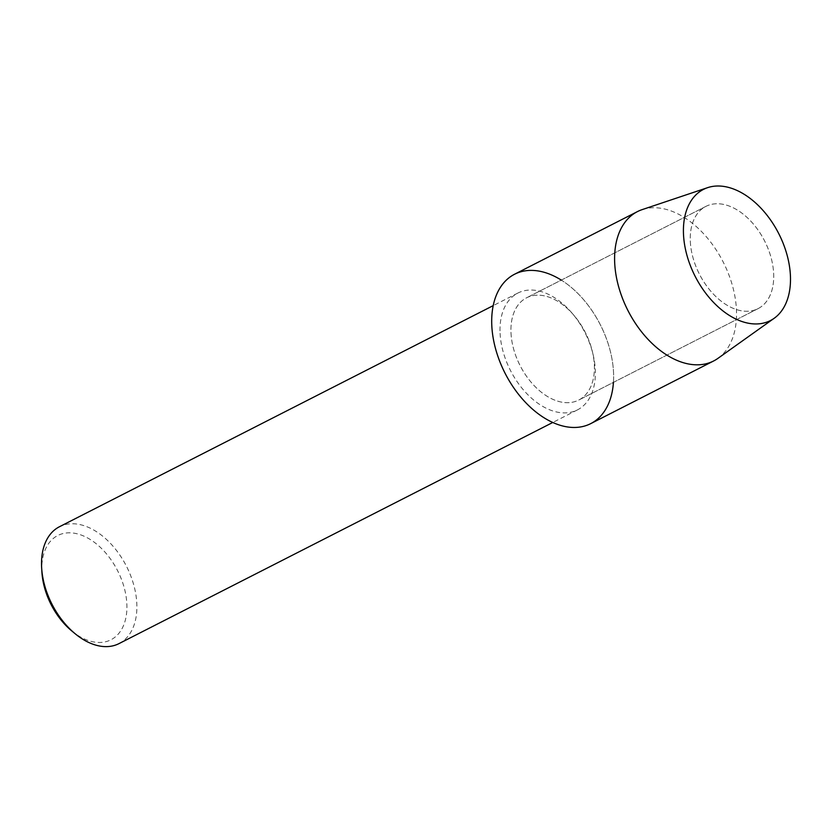 <?xml version="1.0" encoding="UTF-8"?>
<svg xmlns="http://www.w3.org/2000/svg" width="832" height="832" viewBox="0 0 832 832"><rect width="100%" height="100%" fill="white"/><g stroke="black" fill="none" stroke-linecap="round" stroke-linejoin="round"><path stroke-width="0.62" stroke-dasharray="4.16 3.12" d="M690.331 241.613A57.398 36.587 63 0 0 715.052 295.786A57.398 36.587 63 0 0 758.056 308.641A57.398 36.587 63 0 0 773.646 273.406A57.398 36.587 63 0 0 748.935 219.232A57.398 36.587 63 0 0 705.921 206.378A57.398 36.587 63 0 0 690.331 241.613A57.398 36.587 63 0 0 715.052 295.786A57.398 36.587 63 0 0 758.056 308.641A57.398 36.587 63 0 0 773.646 273.406A57.398 36.587 63 0 0 748.935 219.232A57.398 36.587 63 0 0 705.921 206.378A57.398 36.587 63 0 0 690.331 241.613M511.004 333.029A57.398 36.587 63 0 0 535.714 387.213A57.398 36.587 63 0 0 578.729 400.057A57.398 36.587 63 0 0 594.318 364.822A57.398 36.587 63 0 0 569.598 310.648A57.398 36.587 63 0 0 526.594 297.794A57.398 36.587 63 0 0 511.004 333.029A57.398 36.587 63 0 0 535.714 387.213A57.398 36.587 63 0 0 578.729 400.057A57.398 36.587 63 0 0 594.318 364.822A57.398 36.587 63 0 0 569.598 310.648A57.398 36.587 63 0 0 526.594 297.794A57.398 36.587 63 0 0 511.004 333.029M500.084 333.299A65.582 41.798 63 0 0 528.33 395.2A65.582 41.798 63 0 0 577.47 409.885A65.582 41.798 63 0 0 595.286 369.626A65.582 41.798 63 0 0 567.039 307.726A65.582 41.798 63 0 0 517.899 293.041A65.582 41.798 63 0 0 500.084 333.299M613.434 382.366A83.845 53.446 63 0 0 613.517 372.154A83.845 53.446 63 0 0 561.298 280.103M118.986 643.614A65.582 41.798 63 0 0 136.802 603.356A65.582 41.798 63 0 0 108.555 541.445A65.582 41.798 63 0 0 59.415 526.76M71.802 630.968A58.531 37.315 63 0 0 126.849 603.866A58.531 37.315 63 0 0 81.806 535.267A58.531 37.315 63 0 0 41.881 571.438A58.531 37.315 63 0 0 41.933 572.374M717.964 358.342A83.845 53.446 63 0 0 736.424 309.504A83.845 53.446 63 0 0 642.148 209.622M590.741 423.623A83.845 53.446 63 0 0 613.517 372.154A83.845 53.446 63 0 0 577.408 292.999A83.845 53.446 63 0 0 514.582 274.227M758.056 308.641L578.729 400.057L758.056 308.641M577.47 409.885L552.77 422.479M517.899 293.041L493.21 305.625M705.921 206.378L526.594 297.794L705.921 206.378"/><path stroke-width="1.25" d="M683.509 234.582A73.632 46.935 63 0 0 740.178 320.871A73.632 46.935 63 0 0 790.4 275.371A73.632 46.935 63 0 0 733.73 189.082A73.632 46.935 63 0 0 683.509 234.582A73.632 46.935 63 0 0 717.558 306.332A73.632 46.935 63 0 0 774.197 318.271A73.632 46.935 63 0 0 790.4 275.371A73.632 46.935 63 0 0 707.616 187.658A73.632 46.935 63 0 0 683.509 234.582M561.298 280.103A83.845 53.446 63 0 0 491.806 325.707A83.845 53.446 63 0 0 552.074 422.157A83.845 53.446 63 0 0 613.434 382.366M493.21 305.625L59.415 526.76A65.582 41.798 63 0 0 41.6 567.018A65.582 41.798 63 0 0 41.662 568.069A65.582 41.798 63 0 0 75.119 633.714A65.582 41.798 63 0 0 118.986 643.614L552.77 422.479M41.662 568.069L41.933 572.374A58.531 37.315 63 0 0 71.802 630.968L75.119 633.714M707.616 187.658L642.148 209.622A83.845 53.446 63 0 0 637.489 211.578A83.845 53.446 63 0 0 614.702 263.047A83.845 53.446 63 0 0 650.811 342.202A83.845 53.446 63 0 0 713.638 360.974A83.845 53.446 63 0 0 717.964 358.342L774.197 318.271M637.489 211.578L514.582 274.227A83.845 53.446 63 0 0 491.806 325.707A83.845 53.446 63 0 0 527.914 404.851A83.845 53.446 63 0 0 590.741 423.623L713.638 360.974"/></g></svg>
